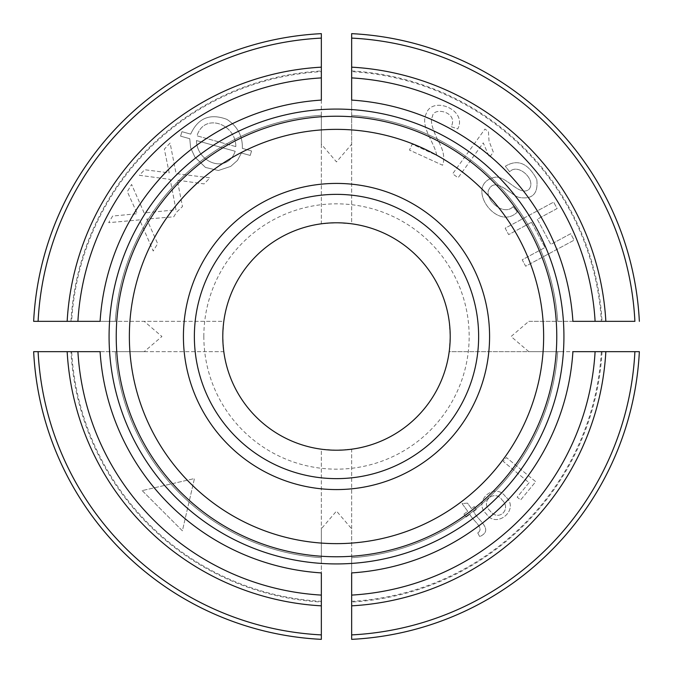 <?xml version="1.0" encoding="UTF-8"?>
<svg xmlns="http://www.w3.org/2000/svg" width="673" height="673" viewBox="0 0 673 673"><rect width="100%" height="100%" fill="white"/><g stroke="black" fill="none" stroke-linecap="round" stroke-linejoin="round"><path stroke-width="0.5" stroke-dasharray="3.37 2.52" d="M250.205 155.438L251.559 150.979L242.347 148.388C242.701 136.064 237.561 126.398 226.91 119.382C210.069 113.072 197.997 117.977 190.695 134.112L181.929 131.689L180.574 136.148L189.769 138.714L190.61 147.757L194.884 157.07L205.45 167.434L218.338 170.505L230.688 166.416L237.519 160.359L241.388 153.007L250.205 155.438L251.559 150.979L242.347 148.388C242.701 136.064 237.561 126.398 226.91 119.382C210.069 113.072 197.997 117.977 190.695 134.112L181.929 131.689L180.574 136.148L189.769 138.714L190.61 147.757L194.884 157.07L205.45 167.434L218.338 170.505L230.688 166.416L237.519 160.359L241.388 153.007L250.205 155.438M513.146 206.619C503.926 216.386 486.2 200.882 488.253 190.964C494.285 175.308 509.873 194.463 518.925 197.391C532.419 199.78 538.375 193.782 536.776 179.38C528.112 163.144 517.638 158.769 505.347 166.248L509.663 171.817C517.882 162.42 537.365 180.364 528.684 189.651C518.79 196.802 505.213 173.794 493.763 177.546C464.126 185.151 496.691 232.404 517.285 212.096L513.146 206.619C503.926 216.386 486.2 200.882 488.253 190.964C494.285 175.308 509.873 194.463 518.925 197.391C532.419 199.78 538.375 193.782 536.776 179.38C528.112 163.144 517.638 158.769 505.347 166.248L509.663 171.817C517.882 162.42 537.365 180.364 528.684 189.651C518.79 196.802 505.213 173.794 493.763 177.546C464.126 185.151 496.691 232.404 517.285 212.096L513.146 206.619M451.171 126.675L457.733 128.947C467.861 109.792 432.1 95.398 426.16 113.796C419.952 126.76 434.724 142.668 436.727 155.387L412.162 144.165L409.462 150.087L442.565 165.222C445.08 158.542 443.625 150.424 438.216 140.859C431.881 128.114 429.988 119.996 432.529 116.505C432.874 106.435 458.936 111.802 451.171 126.675L457.733 128.947C467.861 109.792 432.1 95.398 426.16 113.796C419.952 126.76 434.724 142.668 436.727 155.387L412.162 144.165L409.462 150.087L442.565 165.222C445.08 158.542 443.625 150.424 438.216 140.859C431.881 128.114 429.988 119.996 432.529 116.505C432.874 106.435 458.936 111.802 451.171 126.675M505.558 496.724C494.949 481.456 472.429 501.36 486.268 513.819C496.38 529.584 520.574 509.15 505.558 496.724C494.949 481.456 472.429 501.36 486.268 513.819C496.38 529.584 520.574 509.15 505.558 496.724M477.754 532.915C485.25 527.91 471.975 520.061 469.88 514.231L466.078 517.024L463.949 514.113L467.743 511.329L462.073 503.597L467.474 503.11L471.487 508.578L474.272 506.533L476.408 509.436L473.624 511.488C477.031 519.766 494.857 529.71 479.681 536.6L477.754 532.915C485.25 527.91 471.975 520.061 469.88 514.231L466.078 517.024L463.949 514.113L467.743 511.329L462.073 503.597L467.474 503.11L471.487 508.578L474.272 506.533L476.408 509.436L473.624 511.488C477.031 519.766 494.857 529.71 479.681 536.6L477.754 532.915M71.649 351.659L144.199 351.659L161.915 336.492L144.199 321.341L71.649 321.341A265.28 265.28 0 0 1 321.341 71.649L321.341 144.199L336.508 161.915L351.659 144.199L351.659 71.649A265.28 265.28 0 0 1 601.351 321.341L528.801 321.341L511.085 336.508L528.801 351.659L601.351 351.659A265.28 265.28 0 0 1 351.659 601.351L351.659 528.801L336.492 511.085L321.341 528.801L321.341 601.351A265.28 265.28 0 0 1 71.649 351.659L38.1 351.659A298.787 298.787 0 0 0 321.341 634.9L321.341 602.041A265.978 265.978 0 0 1 70.959 351.659M529.071 482.709L517.184 497.128L520.624 499.972L535.708 481.683L506.466 457.564L503.269 461.434L529.071 482.709L517.184 497.128L520.624 499.972L535.708 481.683L506.466 457.564L503.269 461.434L529.071 482.709M493.309 152.106L489.035 141.086L488.447 131.588L484.947 129.065L452.635 173.827L458.094 177.765L483.273 142.878L489.473 157.415L493.309 152.106L489.035 141.086L488.447 131.588L484.947 129.065L452.635 173.827L458.094 177.765L483.273 142.878L489.473 157.415L493.309 152.106M531.493 222.334L545.037 247.496L522.189 259.786L525.663 266.23L574.119 240.16L570.654 233.716L550.8 244.392L537.264 219.23L557.109 208.554L553.643 202.11L505.187 228.181L508.653 234.625L531.493 222.334L545.037 247.496L522.189 259.786L525.663 266.23L574.119 240.16L570.654 233.716L550.8 244.392L537.264 219.23L557.109 208.554L553.643 202.11L505.187 228.181L508.653 234.625L531.493 222.334M139.353 175.291L170.176 179.397L175.989 209.816L144.14 212.954L131.605 184.444L127.298 191.645L137.292 213.72L112.652 216.05L108.681 222.67L139.656 219.886L153.225 251.029L157.65 243.651L146.739 219.061L173.752 216.807L176.461 212.281L182.492 206.535L177.268 180.145L204.112 183.897L209.909 177.832L176.074 173.626L170.109 143.08L164.338 149.12L169.209 172.885L144.661 169.731L139.353 175.291L170.176 179.397L175.989 209.816L144.14 212.954L131.605 184.444L127.298 191.645L137.292 213.72L112.652 216.05L108.681 222.67L139.656 219.886L153.225 251.029L157.65 243.651L146.739 219.061L173.752 216.807L176.461 212.281L182.492 206.535L177.268 180.145L204.112 183.897L209.909 177.832L176.074 173.626L170.109 143.08L164.338 149.12L169.209 172.885L144.661 169.731L139.353 175.291M142.188 490.609L182.391 530.812L194.447 478.553L142.188 490.609L182.391 530.812L194.447 478.553L142.188 490.609M351.659 572.908L351.659 557.715A221.737 221.737 0 0 0 557.715 351.659L563.419 351.659A227.424 227.424 0 0 1 351.659 563.419C357.085 563.898 315.898 563.898 321.341 563.419L321.341 449.194L336.55 450.212L351.659 449.194L351.659 557.715A221.737 221.737 0 0 0 557.715 351.659L572.908 351.659M321.341 639.35A303.229 303.229 0 0 1 33.65 351.659M601.351 351.659L634.9 351.659A298.787 298.787 0 0 1 351.659 634.9L351.659 601.351M351.659 528.801L351.659 449.194L336.433 450.212L321.341 449.194L321.341 528.801M100.092 351.659L115.285 351.659A221.737 221.737 0 0 0 321.341 557.715L321.341 563.419A227.424 227.424 0 0 1 109.581 351.659C109.102 357.085 109.102 315.898 109.581 321.341L223.806 321.341L222.788 336.5L223.806 351.659L115.285 351.659A221.737 221.737 0 0 0 321.341 557.715L321.341 572.908M321.341 601.351L321.341 602.041M33.65 321.341A303.229 303.229 0 0 1 321.341 33.65M144.199 351.659L223.806 351.659L222.788 336.5L223.806 321.341L144.199 321.341M321.341 100.092L321.341 115.285A221.737 221.737 0 0 0 115.285 321.341L109.581 321.341A227.424 227.424 0 0 1 321.341 109.581C315.915 109.102 357.102 109.102 351.659 109.581L351.659 223.806L336.45 222.788L321.341 223.806L321.341 115.285A221.737 221.737 0 0 0 115.285 321.341L100.092 321.341M71.649 321.341L38.1 321.341A298.787 298.787 0 0 1 321.341 38.1L321.341 71.649M321.341 144.199L321.341 223.806L336.567 222.788L351.659 223.806L351.659 144.199M351.659 100.092L351.659 109.581A227.424 227.424 0 0 1 563.419 321.341C563.898 315.915 563.898 357.102 563.419 351.659L449.194 351.659L450.212 336.45L449.194 321.341L450.212 336.567L449.194 351.659L528.801 351.659M351.659 71.649L351.659 38.1A298.787 298.787 0 0 1 634.9 321.341L601.351 321.341M572.908 321.341L557.715 321.341A221.737 221.737 0 0 0 351.659 115.285A221.737 221.737 0 0 1 557.715 321.341L528.801 321.341M194.362 336.5A142.138 142.138 0 0 1 336.5 194.362A142.138 142.138 0 0 1 478.638 336.5A142.138 142.138 0 0 1 336.5 478.638A142.138 142.138 0 0 1 194.362 336.5M222.788 336.5A113.712 113.712 0 0 1 393.352 238.023A113.712 113.712 0 0 1 393.352 434.977A113.712 113.712 0 0 1 222.788 336.5A113.712 113.712 0 0 1 393.352 238.023A113.712 113.712 0 0 1 393.352 434.977A113.712 113.712 0 0 1 222.788 336.5M502.024 499.955C512.027 508.923 498.575 522.45 489.961 510.757C479.412 501.015 495.21 489.078 502.024 499.955C512.027 508.923 498.575 522.45 489.961 510.757C479.412 501.015 495.21 489.078 502.024 499.955M235.188 151.265C227.281 174.257 196.861 162.807 196.457 140.548L235.188 151.265C227.281 174.257 196.861 162.807 196.457 140.548L235.188 151.265M235.828 146.605L196.979 135.837C204.256 112.223 235.971 123.941 235.828 146.605L196.979 135.837C204.256 112.223 235.971 123.941 235.828 146.605M203.835 336.5A132.665 132.665 0 0 1 402.833 221.61A132.665 132.665 0 0 1 402.833 451.39A132.665 132.665 0 0 1 203.835 336.5M351.659 557.715A221.737 221.737 0 0 0 557.715 351.659M602.041 351.659A265.978 265.978 0 0 1 351.659 602.041M115.285 351.659A221.737 221.737 0 0 0 321.341 557.715M321.341 115.285A221.737 221.737 0 0 0 115.285 321.341M70.959 321.341A265.978 265.978 0 0 1 321.341 70.959M351.659 70.959A265.978 265.978 0 0 1 602.041 321.341M557.715 321.341A221.737 221.737 0 0 0 351.659 115.285"/><path stroke-width="1.01" d="M595.1 351.659L572.908 351.659A236.896 236.896 0 0 1 351.659 572.908L351.659 595.1A259.046 259.046 0 0 0 595.1 351.659L639.35 351.659A303.229 303.229 0 0 1 351.659 639.35L351.659 595.1M33.65 351.659L38.1 351.659L33.65 351.659A303.229 303.229 0 0 0 321.341 639.35L321.341 572.908A236.896 236.896 0 0 1 100.092 351.659L77.9 351.659A259.046 259.046 0 0 0 321.341 595.1M321.341 639.35L321.341 634.9A298.787 298.787 0 0 1 38.1 351.659L77.9 351.659M351.659 634.9L351.659 639.35A303.229 303.229 0 0 0 639.35 351.659L634.9 351.659A298.787 298.787 0 0 1 351.659 634.9M321.341 33.65L321.341 38.1L321.341 33.65A303.229 303.229 0 0 0 33.65 321.341L100.092 321.341A236.896 236.896 0 0 1 321.341 100.092L321.341 77.9A259.046 259.046 0 0 0 77.9 321.341M33.65 321.341L38.1 321.341A298.787 298.787 0 0 1 321.341 38.1L321.341 77.9M595.1 321.341L634.9 321.341A298.787 298.787 0 0 0 351.659 38.1L351.659 33.65A303.229 303.229 0 0 1 639.35 321.341A303.229 303.229 0 0 0 351.659 33.65L351.659 100.092A236.896 236.896 0 0 1 572.908 321.341L595.1 321.341A259.046 259.046 0 0 0 351.659 77.9M450.212 336.5A113.712 113.712 0 0 0 336.5 222.788A113.712 113.712 0 0 0 222.788 336.5A113.712 113.712 0 0 0 336.5 450.212A113.712 113.712 0 0 0 450.212 336.5M109.076 336.5A227.424 227.424 0 0 1 344.088 109.203A227.424 227.424 0 0 1 563.419 351.659A227.424 227.424 0 0 1 328.912 563.797A227.424 227.424 0 0 1 109.076 336.5M489.582 336.5A153.082 153.082 0 0 0 259.963 203.927A153.082 153.082 0 0 0 259.963 469.073A153.082 153.082 0 0 0 489.582 336.5M478.638 336.5A142.138 142.138 0 0 0 265.431 213.408A142.138 142.138 0 0 0 265.431 459.592A142.138 142.138 0 0 0 478.638 336.5M67.157 351.659A269.764 269.764 0 0 0 321.341 605.843M351.659 605.843A269.764 269.764 0 0 0 605.843 351.659M639.35 351.659A303.229 303.229 0 0 1 351.659 639.35A303.229 303.229 0 0 0 639.35 351.659M321.341 67.157A269.764 269.764 0 0 0 67.157 321.341M605.843 321.341A269.764 269.764 0 0 0 351.659 67.157M116.227 336.5A220.273 220.273 0 0 0 336.5 556.773A220.273 220.273 0 0 0 556.773 336.5A220.273 220.273 0 0 0 336.5 116.227A220.273 220.273 0 0 0 116.227 336.5M543.641 336.5A207.141 207.141 0 0 0 232.934 157.112A207.141 207.141 0 0 0 232.934 515.888A207.141 207.141 0 0 0 543.641 336.5"/></g></svg>
